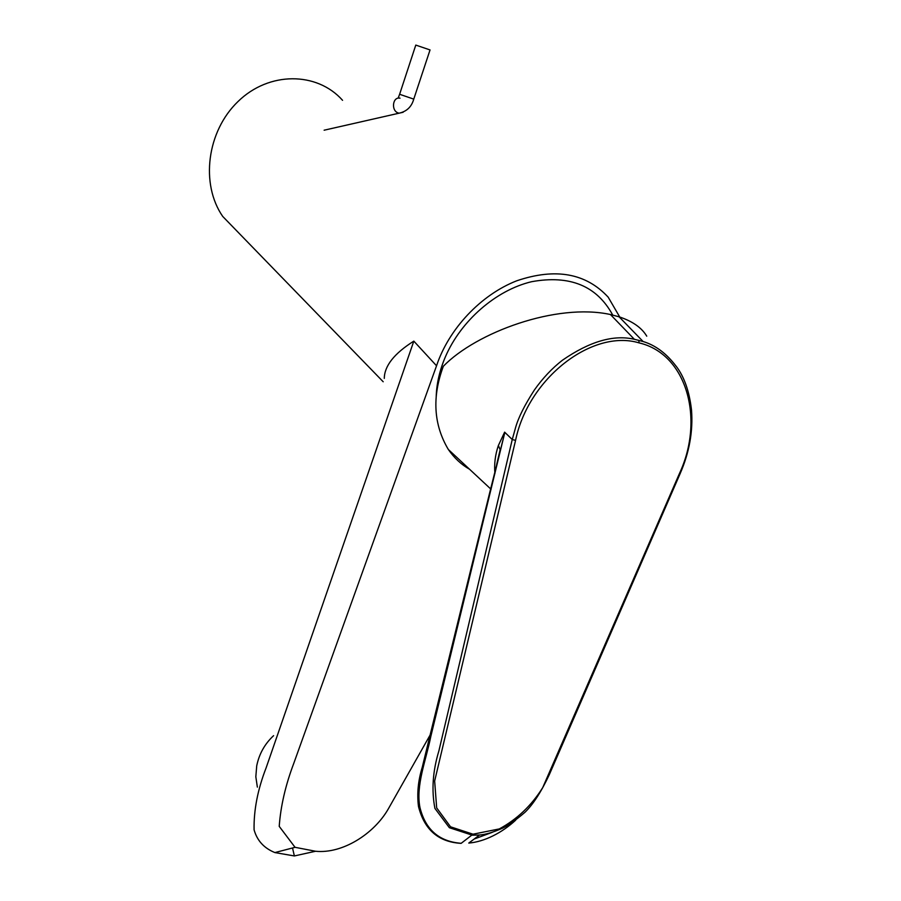 <?xml version="1.0" encoding="UTF-8"?>
<svg xmlns="http://www.w3.org/2000/svg" width="901" height="901" viewBox="0 0 901 901"><rect width="100%" height="100%" fill="white"/><g stroke="black" fill="none" stroke-linecap="round" stroke-linejoin="round"><path stroke-width="1.35" d="M680.12 473.667L679.444 473.532L542.717 787.62C531.477 805.584 517.005 819.347 499.3 828.92L473.025 834.202L450.545 826.814L436.67 807.882L434.654 781.009L515.563 440.386L512.252 439.519L515.563 427.66C518.312 417.737 524.596 405.168 534.406 389.964C542.729 378.195 552.054 368.295 562.404 360.242C589.648 341.423 613.626 334.44 634.349 339.283L643.111 341.524L619.1 316.814C632.513 321.263 641.726 327.716 646.749 336.174M643.111 341.524C655.455 345.241 666.458 353.451 676.088 366.178L676.2 366.347M634.349 339.283L610.45 314.528C556.413 302.691 476.111 332.48 443.337 366.268C431.928 397.026 433.595 424.765 448.349 449.498L491.101 489.333M469.646 469.308C461.335 464.612 454.239 458.001 448.349 449.498M494.919 473.577C494.063 464.083 495.223 454.723 498.388 445.477L504.628 432.153L512.252 439.519L438.877 750.938C432.739 771.143 431.421 790.301 434.913 808.4L449.362 827.704L472.361 835.204L479.557 835.002L468.779 843.066C484.378 841.793 501.992 832.839 515.699 820.147M492.273 832.333L474.185 839.022M489.491 493.534L504.83 432.469L430.779 736.579C426.083 760.106 415.62 785.447 419.945 807.476C425.441 829.675 439.192 841.624 461.199 843.302L460.174 843.313M638.786 340.263L639.091 342.887C686.866 353.992 704.841 419.258 679.444 473.532M496.699 464.375L500.156 449.723L498.388 445.477M610.45 314.528L619.1 316.814M619.742 317.017L608.198 297.184C585.943 273.138 555.455 267.676 516.746 280.797C480.886 294.773 448.777 328.921 436.546 365.783L413.818 341.13C394.3 353.429 384.457 365.851 384.288 378.386M239.846 234.069L222.693 216.398C200.315 184.041 206.836 131.388 238.022 101.52C268.903 71.269 317.028 71.528 342.56 100.315M436.546 365.783L293.771 763.372C285.516 785.176 280.661 806.17 279.22 826.363L295.044 847.312L315.541 851.254C342.47 854.035 374.073 833.864 388.297 808.929L430.104 735.058M292.532 847.999L294.368 855.95L274.906 852.583C264.049 848.201 257.112 840.61 254.082 829.81C253.699 810.145 257.72 789.479 266.133 767.832L413.818 341.13M273.589 735.678C264.781 743.854 259.15 753.912 256.717 765.85L255.828 776.741L257.359 787.114M430.036 49.938L415.789 45.084L399.616 94.278L413.762 99.121C411.622 106.802 406.734 111.499 399.075 113.188L398.422 113.019C390.888 111.014 392.476 96.463 400.033 98.186L398.298 97.725L399.605 94.312M436.197 396.834C436.568 383.702 439.62 370.39 445.364 356.897C460.85 320.801 495.955 290.167 531.545 281.72C569.77 274.76 596.8 285.82 612.635 314.9L612.714 315.046M429.923 735.745L422.242 767.314C418.143 780.626 416.881 793.657 418.469 806.384C424.281 829.753 438.505 842.075 461.121 843.359L473.025 834.202M515.563 440.386C528.313 378.195 592.408 328.786 639.091 342.887M430.779 736.579L430.002 735.441L489.705 492.656M294.368 855.95L315.541 851.254M403.141 112.265L324.123 130.206M676.122 366.155C684.242 376.776 689.378 391.417 691.517 410.079C693.139 431.309 689.333 452.527 680.097 473.723L549.317 774.635C541.197 791.911 533.088 804.458 524.979 812.274C516.149 819.854 508.738 825.136 502.747 828.098C493.252 832.299 485.47 834.608 479.388 835.013M222.693 216.398L383.195 381.765M295.044 847.323L274.906 852.571M430.047 49.915L413.762 99.121"/></g></svg>
